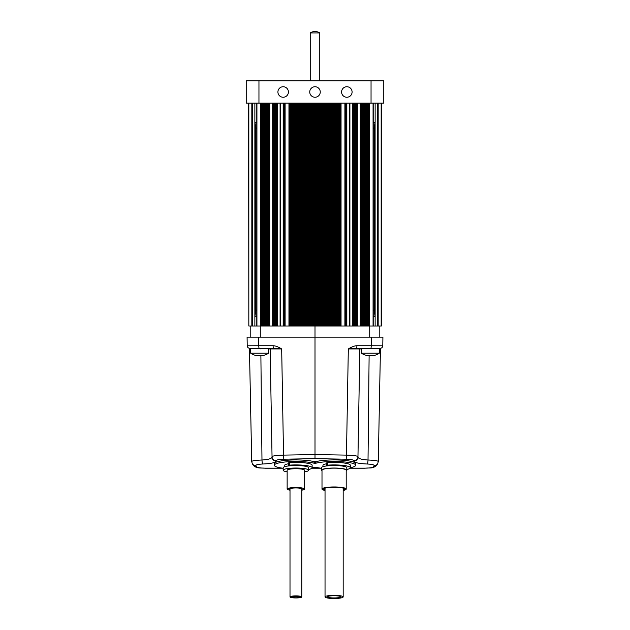 <?xml version="1.0" encoding="UTF-8"?>
<svg xmlns="http://www.w3.org/2000/svg" width="630" height="630" viewBox="0 0 630 630"><rect width="100%" height="100%" fill="white"/><g stroke="black" fill="none" stroke-linecap="round" stroke-linejoin="round"><path stroke-width="0.94" d="M258.954 103.139L246.22 103.139L246.22 80.853L258.954 80.853L258.954 103.139L371.046 103.139L371.046 80.853L383.78 80.853L383.78 103.139L371.046 103.139M375.134 103.139L375.134 122.244L373.22 122.244M373.22 128.607L373.984 128.607L375.134 122.244M375.134 326.009L375.094 122.472M367.944 103.139L367.944 326.009L360.785 326.009L360.785 103.139M355.328 103.139L355.328 326.009L349.831 326.009L349.831 103.139M346.122 103.139L346.122 326.009L341.003 326.009L341.003 103.139M289.532 103.139L289.532 326.009L284.705 326.009L284.705 103.139M280.09 103.139L280.09 326.009L274.144 326.009L274.144 103.139M269.79 103.139L269.79 326.009L261.356 326.009L261.356 103.139M369.534 103.139L369.534 326.009L381.386 326.009L381.386 103.139M248.826 103.139L248.826 326.009L261.356 326.009M248.826 326.009L248.614 103.139M367.944 326.009L369.534 326.009M355.328 326.009L356.761 326.009L356.761 103.139L356.761 326.009L360.785 326.009M346.027 326.009L346.043 103.139L346.027 326.009M346.122 326.009L349.91 326.009L349.91 103.139M288.957 103.139L288.957 326.009L288.997 103.139M289.532 326.009L291.832 326.009L291.832 103.139M292.257 103.139L292.257 326.009L291.832 326.009M292.257 326.009L294.305 326.009L294.305 103.139M294.73 103.139L294.73 326.009L294.305 326.009M294.73 326.009L296.769 326.009L296.769 103.139M297.202 103.139L297.202 326.009L296.769 326.009M297.202 326.009L299.242 326.009L299.242 103.139M299.675 103.139L299.675 326.009L299.242 326.009M299.675 326.009L301.715 326.009L301.715 103.139M302.148 103.139L302.148 326.009L301.715 326.009M302.148 326.009L304.188 326.009L304.188 103.139M304.621 103.139L304.621 326.009L304.188 326.009M304.621 326.009L306.66 326.009L306.66 103.139M307.093 103.139L307.093 326.009L306.66 326.009M307.093 326.009L309.133 326.009L309.133 103.139M309.566 103.139L309.566 326.009L309.133 326.009M309.566 326.009L311.606 326.009L311.606 103.139M312.039 103.139L312.039 326.009L311.606 326.009M312.039 326.009L314.079 326.009L314.079 103.139M314.504 103.139L314.504 326.009L314.079 326.009M314.504 326.009L317.347 326.009L317.347 103.139M317.811 103.139L317.811 326.009L317.347 326.009M317.811 326.009L319.82 326.009L319.82 103.139M320.284 103.139L320.284 326.009L319.82 326.009M320.284 326.009L322.284 326.009L322.284 103.139M322.757 103.139L322.757 326.009L322.284 326.009M322.757 326.009L324.757 326.009L324.757 103.139M325.23 103.139L325.23 326.009L324.757 326.009M325.23 326.009L327.23 326.009L327.23 103.139M327.695 103.139L327.695 326.009L327.23 326.009M327.695 326.009L329.703 326.009L329.703 103.139M330.167 103.139L330.167 326.009L329.703 326.009M330.167 326.009L332.175 326.009L332.175 103.139M332.64 103.139L332.64 326.009L332.175 326.009M332.64 326.009L334.648 326.009L334.648 103.139M335.113 103.139L335.113 326.009L334.648 326.009M335.113 326.009L337.121 326.009L337.121 103.139M337.585 103.139L337.585 326.009L337.121 326.009M337.585 326.009L339.594 326.009L339.594 103.139M340.058 103.139L340.058 326.009L339.594 326.009M340.058 326.009L341.043 326.009L341.043 103.139M280.681 103.139L280.681 326.009L280.106 326.009L280.169 103.139M280.681 326.009L284.705 326.009M269.79 326.009L274.144 326.009M249.764 348.295C248.244 348.154 247.393 347.319 247.22 345.791L247.086 337.152L382.914 337.152L382.78 345.791C382.607 347.319 381.756 348.154 380.236 348.295M350.107 468.216L364.896 468.216C370.322 467.547 373.102 469.066 377.047 464.79L377.047 464.79A4.142 4.056 -150.1 0 1 373.464 466.798L374.118 465.649C374.196 464.79 371.897 464.239 367.235 464.011C358.88 463.617 354.406 462.656 353.808 461.128L353.816 460.703C353.414 459.845 350.831 459.341 346.067 459.191L315 458.664L283.933 459.191A4.142 0.394 -91 0 1 283.531 455.112C276.475 455.309 272.648 455.837 272.042 456.695L270.16 348.925L281.681 348.933C278.027 346.744 275.152 345.689 273.058 345.752L258.733 345.752L258.584 337.152L250.205 337.152L250.205 326.009M382.717 345.799L371.267 345.752L371.416 337.152L379.795 337.152L379.795 326.009M315 103.139L315 454.584L283.531 455.112L281.681 348.933L273.302 348.295L250.779 348.295M380.181 348.295L356.698 348.295L371.023 348.295L371.267 345.752L356.942 345.752C354.863 345.681 351.997 346.744 348.319 348.933L359.84 348.925A0.638 0.638 0 0 1 360.478 348.295A0.638 0.638 0 0 0 359.84 348.925L357.958 456.695C357.352 455.837 353.524 455.309 346.468 455.112L315 454.584L315 458.664M254.292 348.295L256.221 348.295M247.283 345.799L258.733 345.752L258.977 348.295L273.302 348.295L273.058 345.752M251.26 348.295L249.622 348.925M283.933 459.191C279.169 459.341 276.586 459.845 276.184 460.703L276.192 461.128C275.593 462.656 271.12 463.617 262.765 464.011C258.103 464.239 255.804 464.79 255.882 465.649A4.142 4.056 150.1 0 1 252.291 463.641L251.701 461.506L249.441 348.28M260.883 355.596L261.978 460.01C255.063 460.27 251.661 460.821 251.764 461.648M249.559 348.925L250.685 348.918M276.184 460.703A4.142 4.079 179 0 1 272.042 456.695L270.16 348.925A0.638 0.638 0 0 0 269.522 348.295A0.638 0.638 90 0 1 270.16 348.925A0.638 0.638 90 0 0 269.522 348.295M276.192 461.128A4.142 4.079 179 0 1 272.05 457.128C271.617 458.656 268.254 459.616 261.978 460.01A4.142 0.787 -92 0 0 262.765 464.011M274.334 465.231A21.562 3.741 180 0 1 290.32 461.617A21.562 3.741 180 0 1 314.575 463.365L313.567 461.514A21.562 3.741 180 0 0 289.414 460.097A21.562 3.741 180 0 0 274.334 463.664L274.334 465.231A21.562 3.741 180 0 0 283.161 468.255M355.666 465.231L355.666 463.664A21.562 3.741 180 0 0 340.586 460.097A21.562 3.741 180 0 0 316.433 461.514L315.425 463.365A21.562 3.741 180 0 1 339.68 461.617A21.562 3.741 180 0 1 355.666 465.231A21.562 3.741 180 0 1 350.343 467.696M356.942 345.752L356.698 348.295L348.319 348.933L346.468 455.112A4.142 0.394 -89 0 1 346.067 459.191M378.236 461.648C378.339 460.821 374.937 460.27 368.022 460.01C361.738 459.609 358.383 458.656 357.95 457.128L359.84 348.925A0.638 0.638 0 0 1 360.478 348.295L360.439 348.295M353.808 461.128A4.142 4.079 1 0 0 357.95 457.128L357.958 456.695A4.142 4.079 1 0 1 353.816 460.703M367.235 464.011A4.142 0.787 -88 0 0 368.022 460.01L369.117 355.596M380.449 348.823L379.315 348.918M380.378 348.925L378.74 348.295M374.118 465.649A4.142 4.056 29.9 0 0 377.709 463.641L378.299 461.506L380.441 348.925M312.134 467.696A21.562 3.741 180 0 0 313.283 467.444L316.717 467.444A21.562 3.741 180 0 0 321.371 468.255M314.102 462.176L315.898 462.176M322.962 466.673L322.962 465.231A11.143 1.937 0 0 1 326.608 463.798M346.839 469.492A16.238 2.819 180 0 0 350.343 467.744L350.343 465.231A16.238 2.819 180 0 0 327.561 462.648L326.608 462.908L326.608 465.412L327.734 465.822A12.734 2.213 0 0 0 321.371 467.744L321.371 470.248A12.734 2.213 0 0 1 334.105 468.035A12.734 2.213 0 0 1 346.839 470.248L346.839 467.744A12.734 2.213 180 0 0 327.734 465.822M284.752 466.673L284.752 465.231A11.143 1.937 0 0 1 288.406 463.798M308.629 469.492A16.238 2.819 180 0 0 312.134 467.744L312.134 465.231A16.238 2.819 180 0 0 289.351 462.648L288.406 462.908L288.406 465.412L289.532 465.822A12.734 2.213 0 0 0 283.161 467.744L283.161 470.248A12.734 2.213 0 0 1 295.895 468.035A12.734 2.213 0 0 1 308.629 470.248L308.629 467.744A12.734 2.213 180 0 0 289.532 465.822M312.134 467.744A16.238 2.819 180 0 0 289.351 465.16L288.406 465.412M283.161 470.248A12.734 2.213 180 0 0 287.138 471.854M304.652 471.854A12.734 2.213 180 0 0 308.629 470.248M301.786 490.187A8.757 1.52 180 0 0 304.652 489.061L304.652 470.248A8.757 1.52 180 0 0 295.895 468.728A8.757 1.52 180 0 0 287.138 470.248L287.138 489.061A8.757 1.52 180 0 0 290.005 490.187M290.005 488.644L290.005 596.925A5.891 1.024 0 0 1 295.895 595.901A5.891 1.024 0 0 1 301.786 596.925L301.786 488.644M301.786 596.925A5.891 1.024 0 0 1 295.895 597.949A5.891 1.024 0 0 1 290.005 596.925M299.88 596.925A3.977 0.693 180 0 0 295.895 596.232A3.977 0.693 180 0 0 291.918 596.925L291.918 597.082A3.977 0.693 0 0 1 295.895 596.389A3.977 0.693 0 0 1 299.88 597.082L299.88 596.925M299.88 597.082A3.977 0.693 0 0 1 295.895 597.775A3.977 0.693 0 0 1 291.918 597.082M287.138 489.061A8.757 1.52 0 0 1 295.895 487.541A8.757 1.52 0 0 1 304.652 489.061M290.005 489.478A6.371 1.102 180 0 1 289.532 489.061A6.371 1.102 0 0 1 295.895 487.959A6.371 1.102 0 0 1 302.266 489.061A6.371 1.102 180 0 1 301.786 489.478M350.343 467.744A16.238 2.819 180 0 0 327.561 465.16L326.608 465.412M321.371 470.248A12.734 2.213 180 0 0 322.001 470.941M346.201 470.941A12.734 2.213 180 0 0 346.839 470.248M346.201 489.061L346.201 470.248A12.096 2.103 180 0 0 334.105 468.145A12.096 2.103 180 0 0 322.001 470.248L322.001 489.061A12.096 2.103 0 0 1 334.105 486.959A12.096 2.103 180 0 1 346.201 489.061A12.096 2.103 180 0 1 343.177 490.455M334.105 598.5A9.072 1.575 0 0 1 325.033 596.925A9.072 1.575 0 0 1 334.105 595.35A9.072 1.575 0 0 1 343.177 596.925A9.072 1.575 0 0 1 334.105 598.5M334.105 598.114A6.843 1.189 180 0 0 340.948 596.925A6.843 1.189 180 0 0 334.105 595.736A6.843 1.189 180 0 0 327.261 596.925A6.843 1.189 180 0 0 334.105 598.114M327.269 596.846A6.843 1.189 180 0 0 334.105 597.957A6.843 1.189 180 0 0 340.932 596.846M325.033 490.455A12.096 2.103 0 0 1 322.001 489.061M325.033 489.983A10.505 1.827 0 0 1 323.599 489.061A10.505 1.827 0 0 1 334.105 487.234A10.505 1.827 180 0 1 344.61 489.061A10.505 1.827 180 0 1 343.177 489.983M314.165 462.727L315.835 462.727M361.486 348.295L361.486 353.209L379.315 353.209A15.923 15.923 0 0 1 373.614 355.611L371.267 355.462L374.102 355.312M379.315 348.295L379.315 353.209M369.826 355.351L369.243 355.58M368.196 355.572L371.267 355.462M366.432 355.351L367.188 355.611L366.424 355.328M361.486 353.209A15.923 15.923 0 0 0 367.188 355.611L367.188 355.383M371.999 355.611L371.55 355.58M370.975 355.351L370.401 355.304M366.699 355.312L367.566 355.462M250.685 348.295L250.685 353.209L268.514 353.209A15.923 15.923 0 0 1 262.812 355.611L260.466 355.462L263.301 355.312M268.514 348.295L268.514 353.209M259.024 355.351L258.45 355.58M257.394 355.572L260.466 355.462M255.638 355.351L256.386 355.611L255.623 355.328M250.685 353.209A15.923 15.923 0 0 0 256.386 355.611L256.386 355.383M261.198 355.611L260.757 355.58M260.174 355.351L259.599 355.304M255.898 355.312L256.764 355.462M373.22 316.457L375.134 316.457M371.046 80.853L258.954 80.853M319.772 32.933A8.678 8.678 0 0 0 310.228 32.933L319.772 32.933L319.772 80.853M310.228 32.933L310.228 80.853M254.866 326.009L254.866 316.457L256.78 316.457M254.866 103.139L254.866 316.457M256.78 122.244L254.866 122.244M256.78 128.607L256.016 128.607L254.906 122.472M256.78 310.094L256.016 310.094L254.906 316.228M255.457 125.638L255.457 313.063M352.091 91.996A5.253 5.253 0 0 0 346.839 86.743A5.253 5.253 0 0 0 341.586 91.996A5.253 5.253 0 0 0 346.839 97.248A5.253 5.253 0 0 0 352.091 91.996M320.253 91.996A5.253 5.253 0 0 0 315 86.743A5.253 5.253 0 0 0 309.747 91.996A5.253 5.253 0 0 0 315 97.248A5.253 5.253 0 0 0 320.253 91.996M288.414 91.996A5.253 5.253 0 0 0 283.161 86.743A5.253 5.253 0 0 0 277.909 91.996A5.253 5.253 0 0 0 283.161 97.248A5.253 5.253 0 0 0 288.414 91.996M373.22 310.094L373.984 310.094L375.094 316.228M374.543 313.063L374.543 125.638M276.932 326.009L276.932 103.139M377.559 103.139L377.559 326.009M260.277 326.009L260.277 337.152M369.723 337.152L369.723 326.009M260.82 348.925L260.749 348.295M268.514 348.925L270.16 348.925M265.104 468.216L265.104 468.153C260.284 468.082 257.426 467.633 256.536 466.798A4.142 4.056 -29.9 0 1 252.953 464.79L252.953 464.79C256.15 469.043 261.489 467.673 265.104 468.216L282.87 468.216M255.882 465.649L256.536 466.798M252.953 464.79L252.291 463.641A4.142 4.056 150.1 0 1 252.244 463.554M373.464 466.798C372.574 467.633 369.716 468.082 364.896 468.153L350.17 468.153M265.104 468.153L282.405 468.153M311.96 468.153L320.615 468.153M313.567 461.514L316.433 461.514M359.84 348.925L361.486 348.925M377.047 464.79L377.709 463.641A4.142 4.056 29.9 0 0 377.732 463.601M314.575 463.365L315.425 463.365M289.351 465.16L289.351 462.648M327.561 465.16L327.561 462.648M373.173 326.009L373.173 103.139M373.07 326.009L373.07 103.139M378.165 103.139L378.165 326.009M381.174 326.009L381.174 103.139M256.93 103.139L256.93 326.009M260.466 326.009L260.466 103.139M251.835 326.009L251.835 103.139M262.056 103.139L262.056 326.009M263.891 103.139L263.891 326.009M263.773 103.139L263.773 326.009M265.718 103.139L265.718 326.009M265.608 103.139L265.608 326.009M267.553 103.139L267.553 326.009M267.435 103.139L267.435 326.009M262.261 326.009L262.261 103.139L262.277 326.009M262.946 326.009L262.946 103.139M263.316 326.009L263.316 103.139M264.096 326.009L264.096 103.139M264.112 326.009L264.112 103.139M264.773 326.009L264.773 103.139M265.143 326.009L265.143 103.139M265.923 326.009L265.923 103.139L265.939 326.009M266.608 326.009L266.608 103.139M266.978 326.009L266.978 103.139M267.758 326.009L267.758 103.139M267.774 326.009L267.774 103.139M268.435 326.009L268.435 103.139M268.805 326.009L268.805 103.139M272.349 326.009L272.349 103.139M283.185 326.009L283.185 103.139M289.942 103.139L289.942 326.009M292.414 103.139L292.414 326.009M294.887 103.139L294.887 326.009M297.36 103.139L297.36 326.009M299.833 103.139L299.833 326.009M302.305 103.139L302.305 326.009M304.77 103.139L304.77 326.009M307.243 103.139L307.243 326.009M309.716 103.139L309.716 326.009M312.189 103.139L312.189 326.009M272.9 326.009L272.9 103.139M273.097 103.139L273.097 326.009M274.672 103.139L274.672 326.009M274.578 103.139L274.578 326.009M276.255 103.139L276.255 326.009M276.153 103.139L276.153 326.009M273.239 326.009L273.239 103.139L273.239 326.009M273.774 326.009L273.774 103.139M274.814 326.009L274.814 103.139M275.357 326.009L275.357 103.139M275.727 326.009L275.727 103.139M276.397 326.009L276.397 103.139L276.397 326.009M283.791 326.009L283.791 103.139M283.878 103.139L283.878 326.009M283.957 326.009L283.957 103.139L283.973 326.009M284.343 326.009L284.343 103.139M285.099 103.139L285.099 326.009M277.736 103.139L277.736 326.009M277.302 326.009L277.302 103.139M290.406 326.009L290.406 103.139M290.698 326.009L290.698 103.139M291.595 326.009L291.595 103.139M292.879 326.009L292.879 103.139M293.17 326.009L293.17 103.139M294.06 326.009L294.06 103.139M295.352 326.009L295.352 103.139M295.643 326.009L295.643 103.139M296.533 326.009L296.533 103.139M297.825 326.009L297.825 103.139M298.108 326.009L298.108 103.139M299.006 326.009L299.006 103.139M300.297 326.009L300.297 103.139M300.581 326.009L300.581 103.139M301.479 326.009L301.479 103.139M302.77 326.009L302.77 103.139M303.054 326.009L303.054 103.139M303.951 326.009L303.951 103.139M305.243 326.009L305.243 103.139M305.526 326.009L305.526 103.139M306.424 326.009L306.424 103.139M307.716 326.009L307.716 103.139M307.999 326.009L307.999 103.139M308.897 326.009L308.897 103.139M310.18 326.009L310.18 103.139M310.472 326.009L310.472 103.139M311.37 326.009L311.37 103.139M312.653 326.009L312.653 103.139M312.945 326.009L312.945 103.139M313.842 326.009L313.842 103.139M315.496 103.139L315.496 326.009M317.961 103.139L317.961 326.009M320.434 103.139L320.434 326.009M322.906 103.139L322.906 326.009M325.379 103.139L325.379 326.009M327.852 103.139L327.852 326.009M330.325 103.139L330.325 326.009M332.798 103.139L332.798 326.009M335.27 103.139L335.27 326.009M337.743 103.139L337.743 326.009M340.468 326.009L340.468 103.139M349.319 326.009L349.319 103.139M346.815 103.139L346.815 326.009M360.21 326.009L360.21 103.139M357.651 103.139L357.651 326.009M315.921 326.009L315.921 103.139M316.158 326.009L316.158 103.139M317.055 326.009L317.055 103.139M318.394 326.009L318.394 103.139M318.63 326.009L318.63 103.139M319.528 326.009L319.528 103.139M320.867 326.009L320.867 103.139M321.103 326.009L321.103 103.139M322.001 326.009L322.001 103.139M323.34 326.009L323.34 103.139M323.576 326.009L323.576 103.139M324.474 326.009L324.474 103.139M325.812 326.009L325.812 103.139M326.049 326.009L326.049 103.139M326.946 326.009L326.946 103.139M328.285 326.009L328.285 103.139M328.521 326.009L328.521 103.139M329.419 326.009L329.419 103.139M330.758 326.009L330.758 103.139M330.994 326.009L330.994 103.139M331.892 326.009L331.892 103.139M333.231 326.009L333.231 103.139M333.467 326.009L333.467 103.139M334.357 326.009L334.357 103.139M335.695 326.009L335.695 103.139M335.94 326.009L335.94 103.139M336.829 326.009L336.829 103.139M338.168 326.009L338.168 103.139M338.404 326.009L338.404 103.139M339.302 326.009L339.302 103.139M344.901 103.139L344.901 326.009M345.295 326.009L345.295 103.139M345.657 326.009L345.657 103.139M346.209 103.139L346.209 326.009M352.264 103.139L352.264 326.009M352.698 326.009L352.698 103.139M353.068 326.009L353.068 103.139M353.603 326.009L353.603 103.139L353.603 326.009M353.745 103.139L353.745 326.009M353.847 103.139L353.847 326.009M355.422 103.139L355.422 326.009M357.1 103.139L357.1 326.009M356.903 103.139L356.903 326.009M354.273 326.009L354.273 103.139M354.643 326.009L354.643 103.139M355.186 326.009L355.186 103.139M355.856 326.009L355.856 103.139M356.226 326.009L356.226 103.139M362.565 103.139L362.565 326.009M362.447 103.139L362.447 326.009M364.392 103.139L364.392 326.009M364.282 103.139L364.282 326.009M366.227 103.139L366.227 326.009M366.109 103.139L366.109 326.009M368.644 103.139L368.644 326.009M361.195 326.009L361.195 103.139M361.565 326.009L361.565 103.139M362.226 326.009L362.226 103.139M362.242 326.009L362.242 103.139M363.022 326.009L363.022 103.139M363.392 326.009L363.392 103.139M364.061 326.009L364.061 103.139L364.077 326.009M364.857 326.009L364.857 103.139M365.227 326.009L365.227 103.139M365.888 326.009L365.888 103.139M365.904 326.009L365.904 103.139M366.684 326.009L366.684 103.139M367.054 326.009L367.054 103.139M367.723 326.009L367.723 103.139L367.739 326.009M256.827 103.139L256.827 326.009M252.441 326.009L252.441 103.139M380.559 348.28L380.457 348.8M311.905 468.216L321.079 468.216M316.843 467.468L313.157 467.468M325.033 596.925L325.033 488.14M343.177 596.925L343.177 488.14M373.22 326.009L373.22 103.139M269.215 103.139L269.215 326.009M274.822 103.139L274.822 326.009M280.106 103.139L280.106 326.009M349.894 326.009L349.894 103.139M355.178 103.139L355.178 326.009M256.78 103.139L256.78 326.009"/></g></svg>
